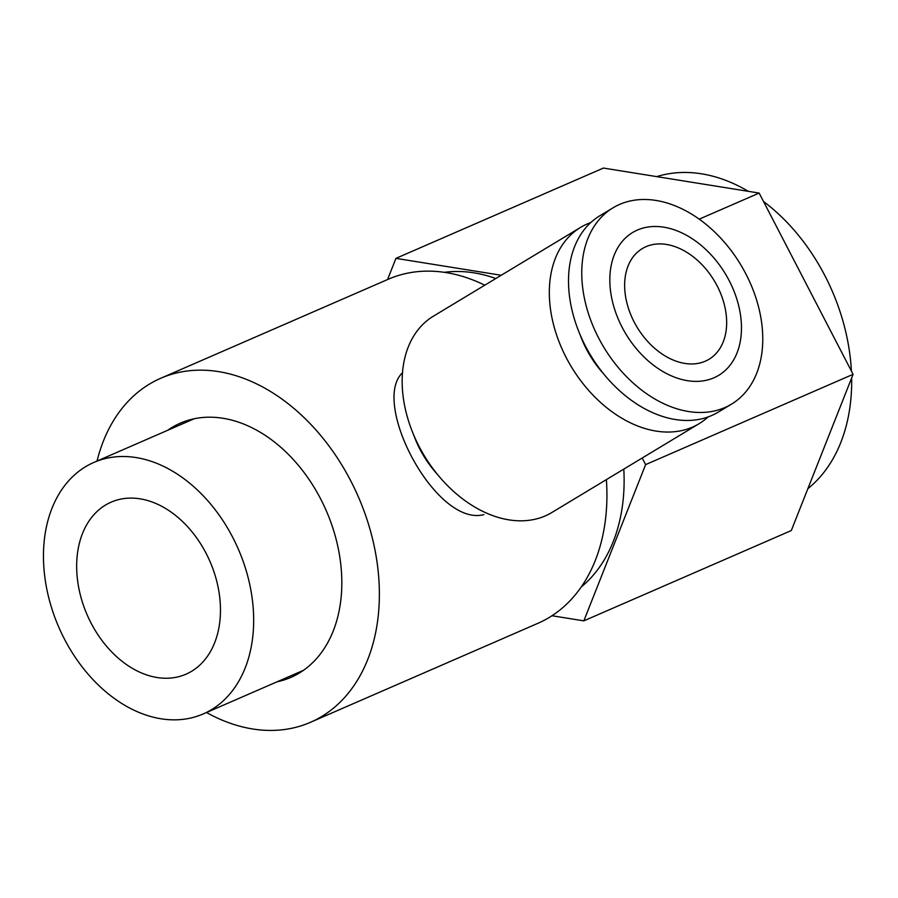 <?xml version="1.0" encoding="UTF-8"?>
<svg xmlns="http://www.w3.org/2000/svg" width="898" height="898" viewBox="0 0 898 898"><rect width="100%" height="100%" fill="white"/><g stroke="black" fill="none" stroke-linecap="round" stroke-linejoin="round"><path stroke-width="1.35" d="M581.275 586.944A175.099 124.99 -113.5 0 0 623.796 469.115M495.808 278.526A175.099 124.99 -113.5 0 0 444.33 272.33M807.863 488.68A175.099 124.99 -113.5 0 0 851.641 378.013M851.394 371.02A175.099 124.99 -113.5 0 0 763.525 201.5M748.337 191.341A175.099 124.99 -113.5 0 0 656.696 176.625M105.493 505.069A93.807 66.957 -113.5 0 0 89.003 618.935A93.807 66.957 -113.5 0 0 185.998 674.185A93.807 66.957 -113.5 0 0 209.964 561.441A93.807 66.957 -113.5 0 0 111.128 502.162A93.807 66.957 -113.5 0 0 105.493 505.069M85.602 466.691A137.136 97.893 -113.5 0 0 61.502 633.146A137.136 97.893 -113.5 0 0 203.296 713.91A137.136 97.893 -113.5 0 0 238.318 549.105A137.136 97.893 -113.5 0 0 93.841 462.436A137.136 97.893 -113.5 0 0 85.602 466.691M642.205 458.014L645.628 464.614L853.1 374.32L759.147 193.07L603.411 168.061L395.939 258.366L501.219 275.271M699.216 219.157L759.147 193.07M645.628 464.614L583.835 620.855L791.306 530.55L853.1 374.32M583.835 620.855L552.001 615.747M387.566 279.536L395.939 258.366M603.703 373.938A83.379 58.134 -121.1 0 1 580.175 334.943M590.783 222.558A114.652 79.933 58.9 0 0 580.602 227.385A114.652 79.933 58.9 0 0 568.715 362.253A114.652 79.933 58.9 0 0 692.459 427.122A114.652 79.933 58.9 0 0 699.037 423.721A114.652 79.933 58.9 0 0 708.051 416.964M645.976 246.692A64.622 45.046 -121.1 0 1 715.728 283.252A64.622 45.046 -121.1 0 1 709.027 359.267A64.622 45.046 -121.1 0 1 637.075 327.209A64.622 45.046 -121.1 0 1 642.272 248.611A64.622 45.046 -121.1 0 1 645.976 246.692M713.932 377.8A83.379 58.134 58.9 0 0 702.876 246.827A83.379 58.134 58.9 0 0 610.135 287.192A83.379 58.134 58.9 0 0 713.932 377.8M613.042 207.808L599.785 215.801A114.652 79.933 58.9 0 0 587.909 350.68A114.652 79.933 58.9 0 0 711.654 415.538A114.652 79.933 58.9 0 0 718.232 412.148L731.488 404.156A114.652 79.933 58.9 0 0 740.704 264.697A114.652 79.933 58.9 0 0 613.042 207.808A114.652 79.933 58.9 0 0 601.155 342.688A114.652 79.933 58.9 0 0 724.91 407.546A114.652 79.933 58.9 0 0 731.488 404.156M97.04 461.033A187.603 133.925 66.5 0 1 160.697 378.283A187.603 133.925 66.5 0 1 354.688 488.77A187.603 133.925 66.5 0 1 321.72 716.492A187.603 133.925 66.5 0 1 310.439 722.318L537.992 623.279A187.603 133.925 -113.5 0 0 549.262 617.454A187.603 133.925 -113.5 0 0 606.375 479.622M484.785 285.182A187.603 133.925 -113.5 0 0 388.25 279.244L160.697 378.283M167.578 430.344A138.618 98.96 66.5 0 1 180.251 423.194A138.618 98.96 66.5 0 1 323.583 504.833A138.618 98.96 66.5 0 1 299.225 673.096A138.618 98.96 66.5 0 1 290.896 677.406A138.618 98.96 66.5 0 1 277.022 681.818M310.439 722.318A187.603 133.925 66.5 0 1 206.495 712.507M402.484 372.771C370.447 402.865 436.114 527.272 483.876 514.633M580.602 227.385L433.442 316.152A114.652 79.933 58.9 0 0 412.305 431.59L415.022 438.46A83.379 58.134 58.9 0 0 435.103 471.742L439.908 477.354A114.652 79.933 58.9 0 0 545.311 515.89A114.652 79.933 58.9 0 0 551.877 512.5L699.037 423.721M412.305 431.59A114.652 79.933 58.9 0 0 439.908 477.354M194.114 418.794L93.841 462.436M303.569 670.267L203.296 713.91"/></g></svg>
